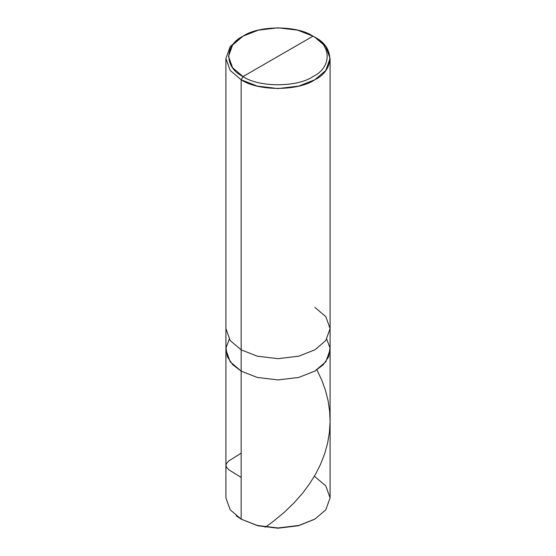 <?xml version="1.0" encoding="UTF-8"?>
<svg xmlns="http://www.w3.org/2000/svg" width="556" height="556" viewBox="0 0 556 556"><rect width="100%" height="100%" fill="white"/><g stroke="black" fill="none" stroke-linecap="round" stroke-linejoin="round"><path stroke-width="0.83" d="M314.835 519.144L298.273 525.774L278 528.2L257.727 525.774L241.165 519.144L241.165 371.123L232.742 364.75L227.286 356.73L226.021 347.847L229.274 339.223L226.021 347.847L227.286 356.73L232.742 364.75L241.165 371.123L257.31 377.461L278 379.936L298.69 377.461L314.835 371.123L325.809 361.803L330.09 349.856L325.809 361.803L314.835 371.123L298.69 377.461L278 379.936L257.31 377.461L241.165 371.123L241.165 519.144L257.31 525.476L278 527.95L298.69 525.476L314.835 519.144L325.809 509.817L330.09 497.877L325.809 485.93L314.835 476.61M314.835 307.322L325.809 316.642L330.09 328.589L325.809 340.536L314.835 349.856L298.69 356.194L278 358.669L257.31 356.194L241.165 349.856L241.165 371.123L230.191 361.803L225.91 349.856L230.191 361.803L241.165 371.123L257.31 377.461L278 379.936L298.69 377.461L314.835 371.123L323.258 364.75L328.714 356.73L329.979 347.847L326.726 339.223L329.979 347.847L328.714 356.73L323.258 364.75L314.835 371.123L298.69 377.461L278 379.936L257.31 377.461L241.165 371.123L241.165 349.856L257.31 356.194L278 358.669L298.69 356.194L314.835 349.856L325.809 340.536L330.09 328.589L330.09 497.877L325.809 509.817L314.835 519.144L298.69 525.476L278 527.95L257.31 525.476L241.165 519.144L257.727 525.774L278 528.2L298.273 525.774L314.467 519.353M236.217 515.836L241.165 519.144L230.191 509.817L225.91 497.877L225.91 328.589L230.191 340.536L241.165 349.856L241.165 79.765L257.31 86.104L278 88.571L298.69 86.104L314.835 79.765L325.809 70.445L330.09 58.498L325.809 46.551L314.835 37.231C334.705 46.801 334.705 70.195 314.835 79.765C298.259 91.24 257.741 91.24 241.165 79.765L243.007 76.575C224.131 67.484 224.131 45.258 243.007 36.168C258.755 25.27 297.245 25.27 312.993 36.168L243.007 76.575C258.755 87.473 297.245 87.473 312.993 76.575C331.869 67.484 331.869 45.258 312.993 36.168L314.835 37.231L312.993 36.168C331.869 45.258 331.869 67.484 312.993 76.575C297.245 87.473 258.755 87.473 243.007 76.575L312.993 36.168L297.655 30.149L278 27.8L258.345 30.149L243.007 36.168L232.582 45.022L228.509 56.371L232.582 67.721L243.007 76.575L241.165 79.765L241.165 349.856L230.191 340.536L225.91 328.589L225.91 58.498L230.191 70.445L241.165 79.765L230.191 70.445L225.91 58.498L230.191 46.551L241.165 37.231L230.191 46.551L225.91 58.498M241.165 477.451L229.162 469.973L226.799 467.659L225.91 465.511L226.612 463.245L228.968 460.82L241.165 453.182M264.871 526.977L265.525 527.074L272.19 522.237L284.144 512.43L293.804 503.138L302.436 493.387L309.449 483.998L315.669 473.99L320.617 464.128L324.621 453.877L327.567 443.327L329.409 432.561L330.09 421.691L329.673 411.537L328.103 400.744L325.621 390.833L321.931 380.478L316.913 369.851M241.902 519.568L241.165 519.144M330.09 328.589L330.09 58.498M314.835 37.231L312.993 36.168M241.165 37.231L243.007 36.168"/></g></svg>
